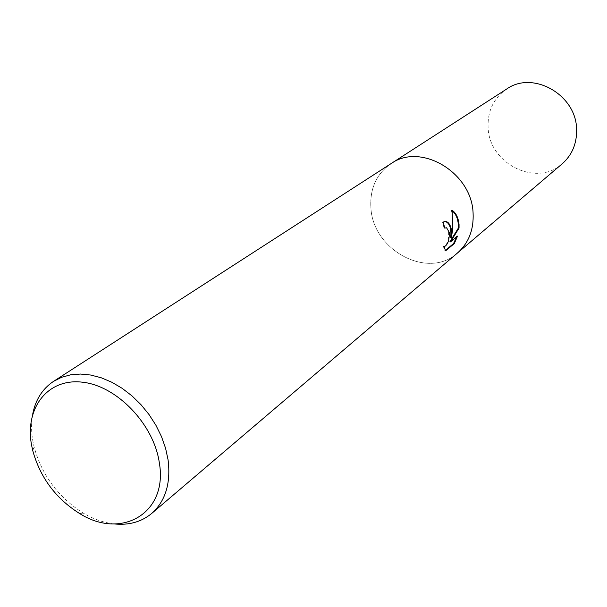 <?xml version="1.0" encoding="UTF-8"?>
<svg xmlns="http://www.w3.org/2000/svg" width="607" height="607" viewBox="0 0 607 607"><rect width="100%" height="100%" fill="white"/><g stroke="black" fill="none" stroke-linecap="round" stroke-linejoin="round"><path stroke-width="0.46" stroke-dasharray="3.04 2.28" d="M114.328 523.947C103.903 522.771 93.569 519.182 83.334 513.165C58.378 497.437 41.966 475.357 34.098 446.927L32.861 441.099C31.192 431.63 31.139 422.647 32.702 414.133M473.088 213.049C473.885 229.704 468.672 243.035 457.428 253.043C428.337 279.895 373.199 250.516 370.938 208.262C369.64 188.883 376.325 174.019 390.991 163.662L391.196 163.533M445.075 221.396L442.541 222.101L444.058 228.08L444.673 227.724M445.697 227.678L445.879 227.739C451.107 229.006 448.027 246.199 443.998 246.427L443.36 246.359L444.848 250.812L445.28 250.456M444.058 228.08L444.749 228.118M452.253 210.872L451.456 210.295C452.875 219.332 452.617 228.475 450.682 237.739M451.456 210.295L452.169 210.333M456.563 236.912L456.836 236.085L449.825 241.859M456.836 236.085L457.526 236.115M444.848 250.812L445.568 250.858M443.36 246.366L444.058 246.404M442.541 222.101L443.247 222.132M457.617 252.884L457.428 253.043C428.337 279.895 373.199 250.516 370.938 208.262C369.64 188.883 376.325 174.019 390.991 163.67M562.219 163.791C536.474 187.517 489.037 163.723 488.111 127.561C487.474 111.005 493.658 98.167 506.655 89.047M79.418 513.401L83.334 513.165M32.74 450.606L34.098 446.927M444.688 246.472L444.149 246.442M444.84 221.418L444.134 221.38"/><path stroke-width="0.91" d="M451.608 230.425L451.365 237.777L452.647 229.583L452.169 210.333C455.986 212.89 458.277 217.579 459.051 224.4L459.059 228.073L450.523 241.897L457.526 236.115L454.294 243.589L445.568 250.858L444.058 246.404L444.696 246.472C447.936 244.477 449.453 239.765 449.248 232.329L446.57 227.769L444.749 228.118L443.247 222.132L444.84 221.418C448.125 221.343 450.386 224.347 451.608 230.425M32.702 414.133C35.525 399.694 42.452 388.791 53.477 381.408L61.603 377.288L70.662 374.807L80.443 374.041L90.731 375.035L101.278 377.789L111.832 382.243L122.136 388.305L131.939 395.847L140.983 404.672L149.056 414.581L155.953 425.325L161.508 436.63L165.574 448.224L168.071 459.818C170.962 483.21 165.491 501.101 151.659 513.484C141.416 521.921 128.972 525.412 114.328 523.947M473.088 213.049C471.768 172.358 420.568 142.22 390.991 163.67C420.568 142.22 471.768 172.358 473.088 213.049C473.885 229.704 468.672 243.035 457.428 253.043L151.659 513.484M159.36 462.974C168.093 513.363 121.218 540.131 79.418 513.401C55.768 498.484 40.214 477.55 32.74 450.606L31.564 445.083C24.667 408.268 47.505 378.07 82.218 382.167C116.84 385.688 153.95 424.339 159.36 462.974M445.075 221.396C449.734 223.027 451.608 228.475 450.682 237.739L451.365 237.777M450.523 241.897L449.825 241.859L458.376 228.042L459.059 228.073M458.376 228.042C458.535 220.113 456.494 214.392 452.253 210.872M445.28 250.456L453.581 243.551L454.294 243.589M453.581 243.551L456.563 236.912M391.196 163.533L506.655 89.047C532.87 70.215 576.316 94.738 576.597 129.299C576.946 143.457 572.151 154.96 562.219 163.791L457.617 252.884M390.991 163.662L53.477 381.408"/></g></svg>
